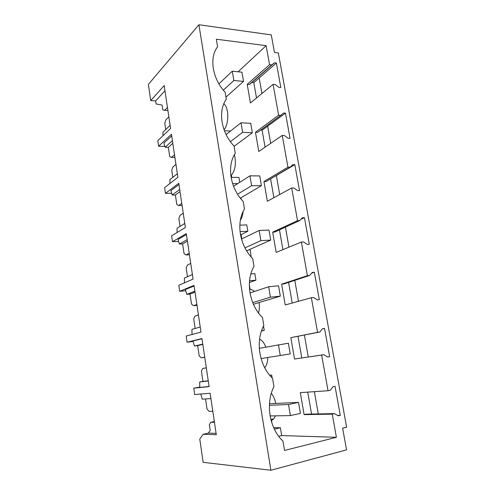 <?xml version="1.0" encoding="UTF-8"?>
<svg xmlns="http://www.w3.org/2000/svg" width="495" height="495" viewBox="0 0 495 495"><rect width="100%" height="100%" fill="white"/><g stroke="black" fill="none" stroke-linecap="round" stroke-linejoin="round"><path stroke-width="0.74" d="M170.119 125.303L162.954 132.221L162.973 135.729M165.72 129.554L164.779 123.193L165.936 119.747L168.857 116.839M198.91 24.75L270.889 470.25L346.562 449.881L342.62 428.169L346.624 427.185L278.351 52.977L274.478 52.501L271.285 34.898L198.91 24.75L148.376 84.391L150.721 100.584L155.628 100.931L164.959 90.715M155.628 100.931L156.074 103.981L162.1 105.07L162.818 109.958L167.935 110.67M167.458 107.465L164.557 110.453M150.721 100.584L164.192 85.573L170.596 128.471L157.806 140.642L158.617 146.217L164.854 146.421M270.889 470.25L203.148 462.33L199.776 439.096L203.129 434.257L216.296 434.715L210.109 393.247L194.69 394.54L193.768 388.185L209.119 386.601L201.948 338.561L187.091 342.224L186.194 336.043L200.982 332.102L194.009 285.38L179.691 291.295L178.819 285.269L193.075 279.1L186.287 233.646L172.483 241.678L171.635 235.812L185.378 227.533L178.775 183.292L165.466 193.335L164.631 187.617L177.884 177.34L171.456 134.263L158.617 146.217M285.479 113.151L290.051 138.346L288.09 138.26L284.421 135.537L282.249 135.432L287.942 167.18L290.12 167.211L292.861 164.643L294.828 164.68L299.531 190.6L297.557 190.612L293.857 187.97L291.673 187.982L297.532 220.646L299.723 220.566L302.47 217.757L304.444 217.689L309.282 244.363L307.302 244.481L303.571 241.931L301.375 242.055L307.407 275.678L309.61 275.48L312.351 272.417L314.337 272.244L319.318 299.698L317.332 299.927L313.57 297.476L311.361 297.724L317.573 332.349L319.789 332.027L322.536 328.692L324.528 328.408L329.658 356.685L327.659 357.031L323.866 354.686L321.651 355.057L328.049 390.734L330.27 390.283L333.017 386.663L335.022 386.255L340.306 415.392L338.295 415.856L334.478 413.628L332.25 414.136L336.402 437.289L284.52 450.462L282.973 441.119C269.367 428.633 265.345 403.375 273.927 386.57L272.572 378.378C259.114 365.675 255.216 341.222 263.81 325.524L262.492 317.586C249.177 304.685 245.409 280.999 253.997 266.353L252.722 258.656C239.549 245.576 235.898 222.62 244.487 208.97L243.249 201.502C230.218 188.261 226.673 165.998 235.255 153.295L234.055 146.05C221.16 132.654 217.72 111.066 226.295 99.254L225.126 92.218C212.367 78.693 209.032 57.736 217.596 46.771L216.34 39.223L266.143 45.67L269.552 64.69L271.712 64.932L274.447 62.809L276.389 63.032L280.832 87.541L278.883 87.361L275.245 84.552L273.079 84.354L278.617 115.211L280.789 115.354L283.524 113.015L285.479 113.151L262.115 130.21L260.63 130.136M265.066 147.163L262.115 130.21M294.828 164.68L270.202 179.085M273.871 197.697L270.629 179.091M282.917 249.629L279.477 229.903M292.217 303.039L288.616 282.373M301.777 357.922L298.015 336.328M311.553 414.055L307.735 392.12M276.389 63.032L253.824 82.597L251.949 82.424L249.282 84.496L247.203 84.305L250.421 102.985L273.079 84.354M256.503 97.985L253.824 82.597M230.528 131.045L224.421 130.754M314.368 391.669L318.285 413.931M304.413 335.065L308.267 356.975M294.791 280.343L298.473 301.3M285.436 227.156L288.95 247.154M276.377 175.663L279.694 194.516M267.671 126.151L270.691 143.327M259.194 77.944L261.929 93.524M274.447 62.809L251.949 82.424M271.353 393.222C273.395 395.913 274.867 399.317 275.764 403.431M275.449 415.837L273.815 418.857L271.545 420.459L272.058 423.59M336.402 437.289L281.686 435.575L280.387 427.748L273.648 427.661M332.25 414.136L304.103 414.637L300.31 392.622L328.049 390.734M321.651 355.057L294.525 359.036L290.843 337.639L319.789 332.027M317.573 332.349L290.843 337.639M311.361 297.724L285.213 304.976L281.63 284.173L283.759 283.969L309.61 275.48M307.407 275.678L281.63 284.173M301.375 242.055L276.161 252.407L272.671 232.161L274.787 232.062L299.723 220.566M297.532 220.646L272.671 232.161M291.673 187.982L267.349 201.255L263.953 181.554L266.056 181.554L290.12 167.211M287.942 167.18L263.953 181.554M282.249 135.432L258.774 151.464L255.47 132.283L257.561 132.382L280.789 115.354M278.617 115.211L255.47 132.283M269.552 64.69L247.203 84.305M266.143 45.67L238.114 71.794M223.814 103.82C228.993 107.31 229.123 124.177 224.043 129.74M234.432 154.669C236.344 163.202 235.329 170.07 231.388 175.279L231.728 177.352M231.078 177.352L238.906 177.396L239.722 182.339M240.719 197.932L241.498 199.559M243.101 211.569C242.736 215.183 241.826 218.097 240.36 220.3M239.821 225.163L246.776 224.903L247.834 231.283L241.108 234.611L241.808 238.868M250.062 249.313L251.194 256.998M250.866 273.97L254.851 273.642L255.934 280.189L249.418 282.54M249.332 284.842L250.08 289.396C251.559 289.358 253.007 290.058 254.418 291.499M259.083 302.556C259.603 306.374 259.417 309.851 258.526 312.988M263.538 326.057L264.25 330.375L261.478 331.013M259.578 339.236C262.09 340.325 264.194 342.936 265.871 347.075M267.776 357.495C267.69 362.062 266.687 365.44 264.763 367.624L264.689 367.698M272.132 377.939L271.65 375.012L269.688 375.235M271.712 64.932L249.282 84.496M200.766 394.026L202.195 399.162L210.901 398.562M193.768 388.185L199.757 387.115M203.129 434.257L208.308 433.113L210.208 430.415L209.354 424.636L210.808 422.291L214.446 422.291M208.308 433.113L216.098 433.354M212.801 411.283L209.193 411.401L207.059 409.13L205.549 398.933M340.306 415.392L337.565 415.429M334.478 413.628L306.257 414.154L304.103 414.637M210.808 422.291L214.335 421.542M281.686 435.575L278.697 436.293M280.387 427.748L274.341 429.146M271.124 420.546L271.545 420.459M271.65 375.012L269.781 375.346M174.525 154.805L171.518 157.379L169.723 156.624L168.343 147.343L165.163 147.244L163.901 143.061L171.697 135.853M165.163 147.244L172.415 140.667M165.466 193.335L171.586 193.285M177.346 173.733L169.915 179.592L169.952 183.496M168.343 147.343L172.811 143.333M172.78 177.334L171.728 170.2L172.928 166.914L175.96 164.427M171.518 157.379L174.921 157.459M237.718 183.614L232.607 183.614M230.781 175.273L231.388 175.279M181.776 203.396L178.658 205.53L176.802 204.503L175.397 195.005L172.18 195.011L170.886 190.618L178.961 184.561M172.18 195.011L179.704 189.498M172.483 241.678L178.534 241.381M184.771 223.455L177.062 228.207L177.111 232.508M175.385 194.981L180.019 191.621M180.038 226.376L178.862 218.437L180.112 215.313L183.249 213.271M178.658 205.53L182.086 205.468M247.834 231.283L240.019 231.623M189.22 253.285L185.99 254.956L184.066 253.638L182.624 243.893L179.388 244.035L178.052 239.425L186.429 234.574M179.388 244.035L187.184 239.654M179.691 291.295L185.687 290.732M192.394 274.533L184.4 278.116L184.468 282.824M182.618 243.868L187.419 241.195M187.481 276.736L186.182 267.944L187.481 264.998L190.736 263.427M185.99 254.956L189.437 254.746M304.444 217.689L300.954 219.304M255.934 280.189L249.567 280.752M241.108 234.611L240.452 234.642M196.868 304.53L193.52 305.706L191.528 304.091L190.049 294.079L186.788 294.364L185.408 289.532L194.096 285.962M186.788 294.364L194.875 291.178M187.091 342.224L193.056 341.408M200.228 327.022L191.936 329.361L192.029 334.49M190.037 294.055L195.018 292.106M195.129 328.463L193.7 318.774L195.049 316.02L198.421 314.944M193.52 305.706L196.991 305.335M314.337 272.244L311.732 273.11M264.25 330.375L261.564 330.747M249.523 289.451L250.08 289.396M204.726 357.173L201.248 357.836L199.188 355.899L197.66 345.59L194.387 346.055L192.963 340.981L201.979 338.766M206.322 367.878L202.82 368.435L201.422 370.99L202.956 381.435L199.671 382.01L199.782 387.424L209.094 386.459M194.387 346.055L202.777 344.124M199.671 382.01L208.277 380.977M202.956 381.435L208.253 380.797M197.66 345.59L202.82 344.409M202.82 368.435L206.322 367.859M201.248 357.836L204.744 357.297M329.658 356.685L327.572 356.975M323.866 354.686L294.525 359.036M324.528 328.408L322.412 328.841M232.285 71.2L233.857 80.499L243.528 81.403L241.944 72.183L232.285 71.2L218.939 83.853M243.528 81.403L225.943 97.119M233.857 80.499L223.344 90.158M240.991 122.772L242.606 132.338L252.332 132.796L250.711 123.317L240.991 122.772L226.097 134.547M252.332 132.796L234.098 146.328M242.606 132.338L230.404 141.638M249.944 175.843L251.608 185.693L261.397 185.674L259.726 175.917L249.944 175.843L233.553 186.262M261.397 185.674L240.347 198.149M251.608 185.693L237.575 194.213M259.163 230.478L260.877 240.62L270.722 240.1L269.002 230.057L259.163 230.478L241.461 239.036M270.722 240.1L246.646 250.841M260.877 240.62L244.963 247.871M268.661 286.754L270.425 297.198L280.325 296.14L278.555 285.794L268.661 286.754L249.994 292.978M280.325 296.14L253.421 304.264M270.425 297.198L252.728 302.624M278.444 344.73L280.257 355.497L290.225 353.875L288.393 343.214L259.281 348.307M280.257 355.497L261.051 358.572M288.529 404.495L290.404 415.602L300.422 413.375L298.535 402.386L288.529 404.495L269.391 405.306M298.535 402.386L269.472 403.722M290.404 415.602L270.103 415.924M270.858 419.512L273.815 418.857"/></g></svg>
